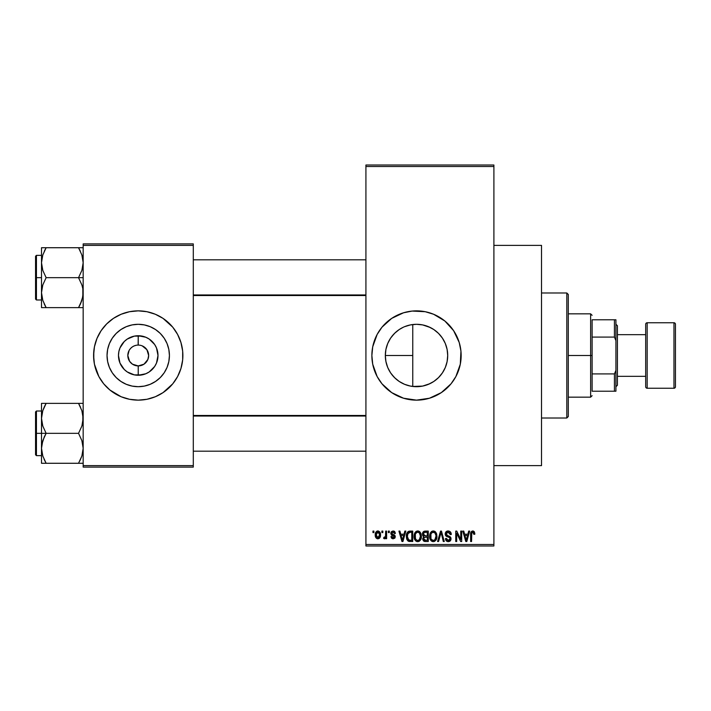 <?xml version="1.0" encoding="UTF-8"?>
<svg xmlns="http://www.w3.org/2000/svg" width="711" height="711" viewBox="0 0 711 711"><rect width="100%" height="100%" fill="white"/><g stroke="black" fill="none" stroke-linecap="round" stroke-linejoin="round"><path stroke-width="1.07" d="M130.842 348.159L132.45 346.835M130.868 362.868L129.571 361.286L132.442 364.165L138.21 365.916M129.589 361.312L127.811 355.5L129.109 350.47M429.871 383.691L422.601 386.091L412.762 386.464L416.513 386.695A31.195 31.195 0 0 1 385.326 355.5A31.195 31.195 0 0 1 416.513 324.305L410.531 324.891M400.506 382.269L404.532 384.296M404.648 384.349L405.777 384.784M391.468 374.084L395.174 378.243L399.218 381.46M385.886 361.41L385.326 355.473L385.86 349.732L385.326 355.473L385.842 361.188L387.655 367.338M387.744 367.56L388.437 369.08M388.428 341.929L387.744 343.449M399.218 329.54L395.174 332.748L391.477 336.898M410.336 324.927L404.648 326.651M412.762 324.536L412.762 386.464L412.762 324.536L416.513 324.305A31.195 31.195 0 0 1 447.708 355.5A31.195 31.195 0 0 1 416.513 386.695L410.425 386.091L404.577 384.313L399.182 381.434L394.454 377.559L390.579 372.831L387.699 367.436L385.922 361.588L385.326 355.5L385.922 349.412L387.699 343.564L390.579 338.169L394.454 333.441L399.182 329.566L403.35 327.22M416.459 310.858A44.642 44.642 0 0 0 412.184 311.062M412.087 311.071A44.642 44.642 0 0 0 407.847 311.702M407.759 311.72A44.642 44.642 0 0 0 379.425 330.651M379.363 330.748A44.642 44.642 0 0 0 377.159 334.419L382.003 327.176L391.708 318.377L403.555 312.778L412.14 311.071L425.222 311.711L433.594 314.253L444.837 320.99L453.636 330.695L459.235 342.542L460.941 351.127L460.301 364.21L455.884 376.546L451.023 383.824L441.318 392.623L429.471 398.222L416.513 400.142A44.642 44.642 0 0 1 371.871 355.5A44.642 44.642 0 0 1 416.513 310.858A44.642 44.642 0 0 1 461.155 355.5A44.642 44.642 0 0 1 416.513 400.142L403.555 398.222L391.708 392.623L382.003 383.824L377.141 376.546A44.642 44.642 0 0 0 379.363 380.252M373.79 342.542A44.642 44.642 0 0 0 371.871 355.482L372.724 346.79L377.141 334.454M377.141 376.546L372.724 364.21A44.642 44.642 0 0 0 377.123 376.51M379.425 380.349A44.642 44.642 0 0 0 407.759 399.28M407.847 399.298A44.642 44.642 0 0 0 412.087 399.929M412.184 399.938A44.642 44.642 0 0 0 416.459 400.142M493.896 465.625L541.515 465.625L541.515 245.375L493.896 245.375L541.515 245.375L541.515 465.625L493.896 465.625M137.374 365.881L138.227 365.916A10.416 10.416 0 0 1 127.811 355.5A10.416 10.416 0 0 1 138.227 345.084A10.416 10.416 0 0 0 127.811 355.5A10.416 10.416 0 0 0 138.227 365.916L138.227 375.266A19.766 19.766 0 0 1 118.47 355.5A19.766 19.766 0 0 1 138.227 335.734L138.138 345.084M132.442 364.165L136.761 365.81M129.109 360.53L129.571 361.286M136.201 345.279L134.246 345.875L136.201 345.279M138.227 386.695A31.195 31.195 0 0 1 107.041 355.5A31.195 31.195 0 0 1 138.227 324.305L144.315 324.909L150.172 326.687L155.558 329.566L160.286 333.441L164.17 338.169L167.049 343.564L168.827 349.412L169.422 355.5L168.827 361.588L167.049 367.436L164.17 372.831L160.286 377.559L155.558 381.434L150.172 384.313L144.315 386.091L138.227 386.695L132.148 386.091L126.291 384.313L120.906 381.434L116.177 377.559L112.294 372.831L109.414 367.436L107.637 361.588L107.041 355.5L107.637 349.412L109.414 343.564L112.294 338.169L116.177 333.441L120.906 329.566L126.291 326.687L132.148 324.909L138.227 324.305A31.195 31.195 0 0 1 169.422 355.5A31.195 31.195 0 0 1 138.227 386.695M138.227 310.858A44.642 44.642 0 0 0 129.553 311.711L138.227 310.858L146.937 311.711L155.318 314.253L163.032 318.377L172.746 327.176L177.608 334.454L180.95 342.542L182.665 351.127L182.665 359.873L180.95 368.458L177.608 376.546L172.746 383.824L163.032 392.623L155.318 396.747L146.937 399.289L138.227 400.142A44.642 44.642 0 0 1 93.585 355.5A44.642 44.642 0 0 1 138.227 310.858A44.642 44.642 0 0 1 182.878 355.5A44.642 44.642 0 0 1 138.227 400.142L129.518 399.289L121.146 396.747L109.912 390.01L103.717 383.824L98.856 376.546L94.447 364.21A44.642 44.642 0 0 0 125.216 398.204M129.491 311.72A44.642 44.642 0 0 0 125.332 312.76M125.216 312.796A44.642 44.642 0 0 0 93.585 355.456M93.585 355.544A44.642 44.642 0 0 0 94.439 364.201L93.585 355.5L94.447 346.79L96.989 338.418L101.113 330.695L106.668 323.932L113.431 318.377L121.146 314.253L129.518 311.711M125.332 398.24A44.642 44.642 0 0 0 129.491 399.28M148.448 357.535L148.652 355.5L147.852 359.49L144.022 364.165L138.227 365.916L143.169 364.672M147.355 350.47L145.595 348.132L142.218 345.875L146.893 349.714L148.652 355.5M365.916 166.507L365.916 544.493L493.896 544.493L493.896 166.507L365.916 166.507L365.916 165.014L493.896 165.014L493.896 166.507L493.896 165.014L365.916 165.014L365.916 545.986L493.896 545.986L493.896 166.507L365.916 166.507M381.878 532.592L381.878 531.099L382.829 531.099L382.829 532.592L381.878 532.592L382.829 532.592L382.829 531.099L381.878 531.099L382.829 531.099L382.829 532.592L381.878 532.592L381.878 531.099L381.878 532.592M384.535 538.814L383.638 538.405L384.535 538.814L383.638 538.405L383.913 537.32L385.495 536.574L385.673 531.099L386.615 531.099L386.615 538.68L385.673 538.68L385.673 537.472L384.767 538.778L383.638 538.405L383.913 537.32L385.344 536.956L385.673 535.028L385.495 536.574L383.913 537.32L383.638 538.405L384.535 538.814L385.673 537.472L385.673 538.68L386.615 538.68L386.615 531.099L385.673 531.099L386.615 531.099L386.615 538.68L385.673 538.68M388.375 532.592L388.375 531.099L389.317 531.099L389.317 532.592L388.375 532.592L389.317 532.592L389.317 531.099L388.375 531.099L389.317 531.099L389.317 532.592L388.375 532.592L388.375 531.099L388.375 532.592M390.81 533.41L391.406 531.659L393.103 530.966L394.765 531.668L395.405 533.401L394.463 533.534L393.316 532.068L391.841 532.743L392.001 533.908L394.569 535.054L395.236 536.201L394.694 538.218L392.925 538.805L391.565 538.218L390.943 536.645L391.894 536.512L392.232 537.392L393.325 537.72L394.25 536.45L391.441 535.099L390.81 533.41L394.329 536.805L393.103 537.729L391.894 536.512L390.943 536.645L393.139 538.814L395.272 536.654L391.752 533.223L393.032 532.05L394.463 533.534L395.405 533.401L393.103 530.966L390.819 533.179M404.835 531.099L404.017 534.21L404.835 531.099L405.83 531.099L402.941 541.515L401.946 541.515L398.924 531.099L399.92 531.099L400.737 534.21L404.017 534.21L400.737 534.21L399.92 531.099L398.924 531.099L401.946 541.515L402.941 541.515L405.83 531.099L404.835 531.099L405.83 531.099L402.941 541.515L401.946 541.515L398.924 531.099L399.92 531.099M417.73 530.966L419.943 531.944L421.17 534.317L421.232 538.005L420.405 540.129L419.001 541.382L417.277 541.622L415.482 540.662L414.442 538.84L414.566 533.428L415.828 531.632L417.73 530.966L415.02 532.557L414.078 536.298C413.918 539.187 415.135 540.973 417.721 541.649C420.37 540.955 421.587 539.125 421.383 536.174L420.45 532.601L418.53 531.064M433.292 530.966L435.505 531.944L436.732 534.317L436.794 538.005L435.967 540.129L434.554 541.382L432.83 541.622L431.035 540.662L429.995 538.84L430.128 533.428L431.39 531.632L433.292 530.966L430.573 532.557L429.64 536.298C429.471 539.187 430.688 540.973 433.283 541.649C435.932 540.955 437.149 539.125 436.945 536.174L436.012 532.601L433.292 530.966L434.492 531.206M472.771 530.966L474.344 531.837L474.824 534.21L473.873 534.343L473.064 532.237L471.766 532.806L471.571 541.515L470.629 541.515L470.789 532.717L471.446 531.455L472.771 530.966C471.109 531.393 470.398 532.548 470.629 534.45L470.629 541.515L471.571 541.515L471.713 532.966L472.726 532.183L473.873 534.343L474.824 534.21L474.255 531.704L473.206 531.001M372.724 364.21L371.871 355.5M468.691 531.099L467.874 534.21L468.691 531.099L469.678 531.099L466.798 541.515L465.803 541.515L462.781 531.099L463.776 531.099L464.594 534.21L467.874 534.21L464.594 534.21L463.776 531.099L462.781 531.099L465.803 541.515L466.798 541.515L469.678 531.099L468.691 531.099L469.678 531.099L466.798 541.515L465.803 541.515L462.781 531.099L463.776 531.099M460.755 531.099L460.755 539.436L460.755 531.099L461.697 531.099L461.697 541.515L460.692 541.515L456.693 533.17L456.693 541.515L455.742 541.515L455.742 531.099L456.764 531.099L460.755 539.436L456.764 531.099L455.742 531.099L455.742 541.515L456.693 541.515L456.693 533.17L460.692 541.515L461.697 541.515L461.697 531.099L460.755 531.099L461.697 531.099L461.697 541.515L460.692 541.515M445.21 534.361L445.993 531.81L447.85 530.975L450.01 531.544L451.263 534.148L450.339 534.619L449.725 532.894L448.294 532.192L446.988 532.423L446.17 533.597L446.579 535.116L449.939 536.538L450.854 537.774L450.845 539.889L449.885 541.204L447.726 541.604L446.206 540.751L445.468 538.538L446.41 538.405L447.05 540.022L448.463 540.431L449.699 539.862L450.054 538.485L449.441 537.445L446.001 536.041L445.193 533.988L446.632 536.467L449.77 537.703L450.063 538.76L448.286 540.431L446.41 538.405L445.468 538.538C445.53 540.44 446.472 541.471 448.312 541.649C450.045 541.506 450.943 540.556 451.014 538.796L446.144 533.97L448.063 532.183L450.339 534.619L451.281 534.485C451.236 532.361 450.196 531.188 448.143 530.966C446.286 531.09 445.299 532.104 445.193 533.988L445.21 533.685M440.66 533.961L438.563 541.515L437.576 541.515L440.544 531.099L441.478 531.099L444.277 541.515L443.3 541.515L441.069 532.317L438.563 541.515L437.576 541.515L438.563 541.515L441.069 532.317L443.3 541.515L444.277 541.515L441.478 531.099L440.544 531.099L441.478 531.099L444.277 541.515L443.3 541.515L441.069 532.317M425.347 531.099C423.445 531.179 422.485 532.201 422.467 534.157L423.88 531.357L428.28 531.099L428.28 541.515L424.822 541.489L423.436 540.822L422.752 538.582L423.756 536.716L422.467 534.157L423.756 536.716L422.734 538.902L425.338 541.515L428.28 541.515L428.28 531.099L425.347 531.099L428.28 531.099L428.28 541.515L425.338 541.515M407.092 532.779L409.954 531.099C407.314 531.65 406.123 533.401 406.363 536.37L406.763 533.57L407.847 531.766L412.727 531.099L412.727 541.515L407.945 540.973L406.781 539.196L406.363 536.37L408.576 541.329L412.727 541.515L412.727 531.099L409.954 531.099L412.727 531.099L412.727 541.515M375.248 534.965L375.746 532.352L376.812 531.224L378.545 531.055L380.012 532.326L380.421 536.21L379.141 538.44L377.568 538.787L376.172 538.014L375.248 534.965C375.115 537.063 375.995 538.343 377.888 538.814C379.807 538.334 380.687 537.027 380.527 534.885C380.687 532.761 379.807 531.446 377.888 530.966C375.95 531.464 375.07 532.797 375.248 534.965L375.248 534.965M372.955 532.592L372.955 531.099L373.897 531.099L373.897 532.592L372.955 532.592L373.897 532.592L373.897 531.099L372.955 531.099L373.897 531.099L373.897 532.592L372.955 532.592L372.955 531.099L372.955 532.592M83.169 243.891L193.294 243.891L193.294 245.375L83.169 245.375L83.169 465.625L193.294 465.625L193.294 243.891L83.169 243.891L83.169 245.375L83.169 243.891M83.169 467.109L193.294 467.109L193.294 245.375L83.169 245.375L83.169 467.109L83.169 465.625L193.294 465.625L193.294 467.109L83.169 467.109M138.227 400.142A44.642 44.642 0 0 0 146.91 399.289M146.973 399.28A44.642 44.642 0 0 0 151.132 398.24M151.247 398.204A44.642 44.642 0 0 0 182.878 355.544M182.878 355.456A44.642 44.642 0 0 0 151.247 312.796M151.132 312.76A44.642 44.642 0 0 0 146.973 311.72M182.665 359.873L182.665 351.127M180.95 342.542L179.474 338.418M159.273 316.128L158.695 315.817M93.799 351.127L93.799 359.873M95.514 368.458L96.989 372.582M117.191 394.872L117.768 395.183M164.17 372.831L167.049 367.436M155.558 329.566L150.172 326.687M112.294 338.169L109.414 343.564M120.906 381.434L126.291 384.313M139.089 345.119L138.227 345.084L138.227 335.734A19.766 19.766 0 0 1 157.993 355.5A19.766 19.766 0 0 1 138.227 375.266L134.379 374.884L127.251 371.933L124.256 369.471L119.972 363.063L118.47 355.5L118.853 351.643L119.972 347.937L124.256 341.529L127.251 339.067L134.379 336.116L138.227 335.734L145.791 337.245L149.212 339.067L154.66 344.524L156.491 347.937L157.993 355.5L156.491 363.063L154.66 366.476L149.212 371.933L145.791 373.755L138.227 375.266L138.227 365.916A10.416 10.416 0 0 0 148.652 355.5A10.416 10.416 0 0 0 138.227 345.084A10.416 10.416 0 0 1 148.652 355.5A10.416 10.416 0 0 1 138.227 365.916L136.868 365.827M146.893 361.286L147.355 360.53M132.442 346.835L134.246 345.875M129.571 349.714L130.868 348.132M365.916 545.986L365.916 544.493L493.896 544.493L493.896 545.986L365.916 545.986M426.92 384.909L422.627 386.091L428.52 384.287L433.843 381.434L438.571 377.559L441.993 373.497M421.747 386.251L416.584 386.695M434.634 380.883L438.563 377.559L442.446 372.831L445.335 367.436L447.103 361.588L447.708 355.5L447.095 361.65L445.664 366.592M445.317 367.471L444.002 370.235M442.438 372.848L445.299 367.507M445.726 344.568L447.103 349.394L447.708 355.491M444.322 341.369L445.29 343.466L442.429 338.143L438.554 333.432L442.446 338.169L445.335 343.564L447.103 349.412M441.94 337.432L442.393 338.098M438.323 333.201L436.305 331.397M404.577 326.687L410.425 324.909L416.513 324.305L422.601 324.909L430.235 327.487M422.618 324.909L416.513 324.305L422.636 324.918L428.52 326.713L433.852 329.566L438.571 333.441M422.645 324.918L426.822 326.065M405.777 326.216L409.083 325.203M411.429 324.723L412.753 324.536M395.805 332.179L398.24 330.224M400.515 328.722L401.964 327.913M391.708 336.587L393.832 334.09M389.912 339.209L390.25 338.676M386.117 348.514L387.415 344.275M387.557 367.089L386.153 362.637M393.832 376.91L391.717 374.421M390.241 372.315L389.904 371.764M398.24 380.776L395.805 378.821M403.341 383.771L401.964 383.087M412.762 386.464L411.429 386.277M409.083 385.789L407.181 385.264M416.566 400.142A44.642 44.642 0 0 0 420.841 399.938M420.939 399.929A44.642 44.642 0 0 0 425.178 399.298M425.267 399.28A44.642 44.642 0 0 0 448.054 387.095M448.108 387.042A44.642 44.642 0 0 0 448.108 323.958M448.054 323.905A44.642 44.642 0 0 0 425.267 311.72M425.178 311.702A44.642 44.642 0 0 0 420.939 311.071M420.841 311.062A44.642 44.642 0 0 0 416.566 310.858M375.266 372.582L375.728 373.666M399.431 396.747L400.097 397.014M447.095 349.368L445.299 343.475M431.275 382.971L433.897 381.398M416.513 386.695L422.654 386.082M474.717 532.921L474.815 533.89M474.824 534.21L473.855 534.005M473.357 532.415L472.548 532.201M472.726 532.183L471.713 532.966L471.571 534.361L471.713 532.966L472.726 532.183M471.571 541.515L470.629 541.515L470.629 534.45M470.646 533.863L470.691 533.286L470.638 533.863M470.789 532.717L470.966 532.166M466.665 538.458L467.554 535.427L464.914 535.427L465.838 538.822L464.914 535.427L467.554 535.427L466.229 540.431L465.696 538.289L466.229 540.431L466.54 538.947M456.693 541.515L455.742 541.515L455.742 531.099L456.764 531.099M450.801 532.477L451.218 533.73M451.281 534.485L450.339 534.619L449.725 532.894M448.525 532.228L447.699 532.201M446.215 533.419L446.179 534.379M446.89 535.347L447.699 535.685M450.632 537.294L450.845 537.774M450.863 537.818L450.97 538.271M451.005 539.071L450.854 539.88M450.836 539.916L450.303 540.831M448.019 541.64L447.441 541.533M447.166 541.444L446.446 540.991M445.646 539.711L445.513 539.134M445.486 538.84L446.455 538.796M447.912 540.404L448.632 540.413M448.757 540.396L449.414 540.138M450.054 539L449.619 537.56M449.699 537.623L450.063 538.76L449.77 537.703L448.277 537.009L448.997 537.232M447.77 536.867L448.277 537.009M446.97 536.609L447.646 536.832M446.268 536.254L445.53 535.454M445.53 535.445L445.273 534.734M445.646 532.272L446.437 531.428M446.455 531.419L446.908 531.179M446.97 531.161L447.548 531.01M446.917 535.365L446.446 534.956M440.544 531.099L437.576 541.515L440.544 531.099M441.247 533.143L441.442 533.961M436.403 533.348L436.723 534.272M436.945 536.174L436.936 536.636M436.91 537.107L436.794 537.96M436.616 538.742L436.447 539.231M436.794 538.005L435.976 540.111M434.537 541.391L433.746 541.622M432.83 541.622L432.244 541.471M431.977 541.355L431.31 540.911M430.697 540.244L429.728 537.649M430.182 539.311L429.995 538.84M429.64 536.298L429.648 536.752M429.648 535.81L429.871 534.219M430.333 532.983L430.128 533.428M431.719 531.393L432.883 530.993M434.883 531.41L435.496 531.935M433.088 540.422L434.608 540.013M432.528 540.298L431.346 539.356L432.892 540.404M430.902 534.139L430.982 538.689L430.582 536.334C430.413 534.103 431.31 532.726 433.292 532.183C435.221 532.69 436.127 534.014 435.994 536.156L434.883 539.791L435.994 536.156C436.207 538.449 435.301 539.871 433.275 540.431L431.346 539.365M433.123 532.192L434.812 532.788L432.617 532.281L431.115 533.641L430.59 535.987L430.982 538.689M432.688 540.351L433.452 540.431M435.967 535.49L434.928 532.894M435.692 534.148L435.043 533.028M422.912 539.933L422.778 539.418M422.565 535.116L423.161 536.281M422.503 533.552L422.636 532.948M423.747 541.107L424.307 541.382M425.471 535.97L427.338 535.97L427.338 532.317L425.329 532.317L427.338 532.317L427.338 535.97L423.969 535.587L423.614 533.143L423.409 534.148L425.471 535.97L423.409 534.148L423.916 532.726L425.329 532.317L424.227 532.503M423.694 538.503L424.565 537.285L427.338 537.187L427.338 540.298L425.685 540.298L423.685 538.725L424.103 539.925L425.267 540.289M425.134 540.28L427.338 540.298L427.338 537.187L424.565 537.285L423.729 538.227M425.56 537.187L424.36 537.374M424.103 539.925L424.76 540.244M420.85 533.348L421.161 534.272M421.374 535.703L421.383 536.174M421.347 537.107L420.423 540.111M421.054 538.742L420.885 539.231M419.446 541.124L419.001 541.373M418.975 541.391L418.192 541.622M417.277 541.622L416.69 541.471M416.424 541.355L415.748 540.911M414.62 539.311L414.442 538.84M414.851 539.782L414.166 537.649M414.078 536.298L414.086 536.752M414.184 534.841L414.309 534.219M414.771 532.983L414.566 533.428M416.157 531.393L417.321 530.993M418.148 530.993L418.93 531.206M419.321 531.41L419.934 531.935M414.122 535.321L414.086 535.81M417.526 540.422L419.055 540.013M417.339 540.404L415.793 539.365M415.5 538.858L415.028 536.334L415.784 539.356M417.393 532.21L415.553 533.641L415.028 536.334C414.851 534.103 415.757 532.726 417.739 532.183L417.393 532.21M417.561 532.192L419.259 532.788L417.739 532.183C419.668 532.69 420.565 534.014 420.441 536.156C420.654 538.449 419.748 539.871 417.721 540.431L417.899 540.431M420.414 535.49L420.192 538.263L419.321 539.791L420.441 536.156L419.366 532.894M415.34 534.139L415.428 538.689M420.139 534.148L419.49 533.028M410.069 541.515L408.941 541.427M407.065 539.853L406.781 539.196M406.772 539.169L406.568 538.431M406.603 538.609L406.39 537.081M406.399 535.543L406.514 534.565M409.5 531.117L408.621 531.313M409.518 532.352L407.696 533.837L410.078 532.317L411.776 532.317L411.776 540.298L408.754 540.093L407.314 536.378L407.563 534.263M407.421 537.836L408.754 540.093L411.776 540.298L411.776 532.317L409.883 532.326M407.99 539.391L410.105 540.298L408.914 540.156M408.034 533.152L407.323 536.903M402.808 538.458L402.373 540.431L401.057 535.427L403.697 535.427L402.808 538.458L403.697 535.427L401.057 535.427L402.124 539.356M402.559 539.436L402.684 538.947M394.01 531.126L394.472 531.393M394.267 531.25L394.756 531.668M395.405 533.401L394.463 533.534L394.338 532.966M393.316 532.068L392.543 532.112M393.032 532.05L391.752 533.223L392.099 533.988M391.779 532.983L392.685 534.245M391.939 533.837L392.934 534.325M395.138 537.507L394.907 537.96M390.943 536.645L391.992 536.983M392.819 537.703L393.539 537.694M393.325 537.72L394.329 536.805L392.943 535.747L394.09 536.236M394.321 536.912L394.018 536.174M392.525 535.605L391.717 535.267L392.525 535.605M390.837 532.948L391.406 531.668M385.664 537.472L385.398 538.111M383.913 537.32L384.855 537.409M384.589 537.463L385.495 536.574L385.673 531.099M380.269 532.939L380.421 533.57M380.518 534.556L380.518 535.223M380.234 536.938L378.056 538.805M376.91 538.591L376.181 538.031M375.781 537.48L375.577 537.027M375.328 536.085L375.275 535.641M375.355 533.632L375.861 532.157M376.839 531.215L377.541 530.984M375.364 536.263L375.559 536.983M379.141 538.44L379.638 538.005M380.012 537.463L380.225 536.974M377.034 532.37L376.261 533.997M379.523 535.81L379.585 534.894L377.914 537.729L379.052 537.072L379.567 535.347L379.274 533.081L378.323 532.121M376.51 536.698L377.914 537.729L376.199 534.894L376.679 537.001M376.35 533.534L376.199 534.894L377.861 532.05L379.567 534.432M379.514 533.925L379.345 533.259M378.092 532.068L379.034 532.681M465.838 538.822L465.981 539.356M466.087 539.791L466.229 540.431M431.062 538.858L431.346 539.356M432.297 532.415L431.737 532.815M431.497 533.063L431.115 533.641M416.735 532.415L416.175 532.815M415.935 533.063L415.553 533.641M407.696 533.837L407.332 535.738M402.373 540.431L402.462 539.933M376.217 534.432L376.217 535.356M376.261 535.81L376.35 536.263M377.683 537.712L378.145 537.712M379.052 537.072L379.434 536.245M180.95 368.458L179.474 372.582M95.514 342.542L96.989 338.418M142.084 336.116L134.379 336.116M124.256 341.529L121.803 344.524M124.256 369.471L127.251 371.933M134.379 374.884L142.084 374.884M152.207 369.471L154.66 366.476M154.66 344.524L149.212 339.067M566.818 292.994L568.302 294.487L568.302 416.513L566.818 418.006L541.515 418.006L566.818 418.006L566.818 292.994L541.515 292.994L566.818 292.994L566.818 418.006L568.302 416.513L568.302 294.487L566.818 292.994M41.842 422.29L41.505 418.352L41.505 433.328L46.135 433.328L42.811 426.093L41.505 418.352L42.793 410.665L46.135 403.377L78.539 403.377L81.863 410.62L82.832 414.415L82.84 422.227L81.881 426.049L78.539 433.328L46.135 433.328L42.811 426.093L41.842 422.29M41.505 411.011L36.439 411.011L36.439 455.653L35.55 454.756L35.55 411.9L35.55 433.328L36.439 433.328L36.439 411.011L36.439 433.328L41.505 433.328L41.505 448.303L42.793 440.616L46.135 433.328L78.539 433.328L81.863 440.571L83.169 448.303L81.881 456L78.539 463.279L46.135 463.279L42.811 456.044L41.505 448.303L41.505 463.279L82.832 463.279M41.682 451.192L41.842 452.214M42.278 454.231L41.505 448.303L41.505 463.279L42.802 463.279L41.505 463.279M42.802 463.279L46.135 463.279L44.144 459.439L46.135 463.279L44.278 463.279L46.135 463.279L42.811 456.044M79.819 460.915L81.863 456.044M82.814 452.32L82.369 454.329M79.392 404.923L78.539 403.377L83.169 403.377L78.539 403.377L81.863 410.62L83.169 418.352L81.881 426.049L78.539 433.328L81.863 440.571L82.832 444.366L83.169 448.303L82.343 454.453M82.983 415.473L82.84 414.477M82.396 412.424L81.863 410.62M80.53 407.216L78.539 403.377L46.135 403.377L42.802 410.647L46.135 403.377L41.505 403.377L41.505 433.328L36.439 433.328L36.439 455.653L36.439 433.328L35.55 433.328L35.55 411.9L36.439 411.011M41.842 414.415L42.305 412.327M35.55 433.328L35.55 454.756L35.55 433.328M44.269 436.901L46.135 433.328L41.505 433.328L41.505 448.303L41.833 444.428L44.269 436.901M44.829 405.785L46.135 403.377L41.505 403.377L41.505 418.352L42.331 412.202M42.793 403.377L44.989 403.377M44.375 406.728L42.811 410.62M78.539 463.279L80.396 463.279L78.539 463.279M82.343 412.202L81.881 410.665L82.343 412.202M365.916 416.042L193.294 416.042L365.916 416.042M193.294 294.958L365.916 294.958L193.294 294.958M592.112 319.781L592.112 337.094L592.112 319.781L614.437 319.781L592.112 319.781M592.112 355.5L592.112 337.094L592.112 373.906L592.112 355.5L590.628 355.5L592.112 355.5M568.302 313.835L590.628 313.835L590.628 355.5L590.628 313.835L592.112 315.32M385.326 355.5L412.762 355.5L385.326 355.5M568.302 355.5L590.628 355.5L568.302 355.5M592.112 391.219L592.112 373.906L592.112 391.219L615.922 391.219L615.922 370.378L614.437 373.906L592.112 373.906L614.437 373.906L614.437 391.219L614.437 373.906L615.922 370.378L615.922 391.219L592.112 391.219M568.302 397.165L590.628 397.165L590.628 355.5L590.628 397.165L592.112 395.68M615.922 319.781L614.437 319.781L614.437 337.094L615.922 340.622L615.922 370.378L615.922 319.781L615.922 340.622L614.437 337.094L614.437 319.781L615.922 319.781M592.112 337.094L614.437 337.094L592.112 337.094M673.966 322.758L673.966 388.242A1.484 1.484 0 0 0 675.45 386.748L675.45 324.252A1.484 1.484 0 0 0 673.966 322.758L647.179 322.758A1.484 1.484 0 0 0 645.686 324.252L645.686 386.748A1.484 1.484 0 0 0 647.179 388.242L647.179 322.758L647.179 388.242L673.966 388.242L673.966 322.758A1.484 1.484 0 0 1 675.45 324.252L675.45 386.748A1.484 1.484 0 0 1 673.966 388.242L647.179 388.242A1.484 1.484 0 0 1 645.686 386.748L645.686 324.252A1.484 1.484 0 0 1 647.179 322.758L673.966 322.758M615.922 386.748L617.415 385.264L617.415 325.736L615.922 324.252L617.415 325.736L617.415 385.264L615.922 386.748M645.686 334.668L617.415 334.668L645.686 334.668M617.415 376.332L645.686 376.332L617.415 376.332M82.832 247.721L78.539 247.721L81.863 254.956L83.169 262.697L81.881 270.384L78.539 277.672L83.169 277.672L78.539 277.672L81.863 284.907L82.832 288.71L82.84 296.523L80.405 304.05L81.881 300.344L78.539 307.623L81.863 300.38M36.439 277.672L36.439 299.989L36.439 277.672L35.55 277.672L35.55 299.1L35.55 256.244L36.439 255.347L36.439 299.989L35.55 299.1L35.55 277.672L41.505 277.672L36.439 277.672L36.439 255.347L36.439 277.672M41.682 295.527L41.842 296.549M42.278 298.576L41.505 292.648L41.833 288.773L42.793 284.951L46.135 277.672L42.811 270.429L41.505 262.697L42.793 255L46.135 247.721L44.269 251.285L46.135 247.721L41.505 247.721L41.505 307.623L46.135 307.623L42.811 300.38L41.505 292.648L42.793 284.951L46.135 277.672L78.539 277.672L46.135 277.672L42.811 270.429L41.505 262.697L41.505 307.623L42.802 307.623L41.505 307.623M45.282 306.077L46.135 307.623L78.539 307.623L46.135 307.623L42.811 300.38M82.814 296.656L82.369 298.673M81.872 247.721L46.135 247.721L78.539 247.721L81.863 254.956L83.169 262.697L81.881 270.384L78.539 277.672L81.863 284.907L82.832 288.71L83.169 292.648L82.343 298.798M82.983 259.808L82.84 258.822M82.396 256.769L81.863 254.956M41.842 258.76L42.305 256.671M83.169 307.623L80.405 307.623L83.169 307.623M80.299 304.272L78.539 307.623L81.881 307.623M35.55 277.672L35.55 256.244L35.55 277.672M44.855 250.085L46.135 247.721L41.505 247.721L41.505 262.697L42.331 256.547M41.842 247.721L46.135 247.721L42.811 254.956M41.842 307.623L46.135 307.623L44.144 303.784M78.539 247.721L80.396 247.721L78.539 247.721L80.405 251.285L78.539 247.721M82.343 256.547L81.881 255L82.343 256.547M79.685 307.623L78.539 307.623L79.836 305.215M82.369 412.3L82.814 414.344M42.305 454.356L41.842 452.24M46.135 403.377L44.144 407.216M41.682 415.473L41.842 414.451M82.983 451.192L82.84 452.178M78.539 307.623L80.53 303.784M82.369 256.644L82.814 258.68M42.305 298.7L41.842 296.585M41.691 259.808L41.842 258.786M82.983 295.527L82.84 296.523M41.505 455.653L36.439 455.653M193.294 451.192L365.916 451.192M193.294 415.473L365.916 415.473M365.916 259.808L193.294 259.808M365.916 295.527L193.294 295.527M41.505 299.989L36.439 299.989M41.505 255.347L36.439 255.347"/></g></svg>

